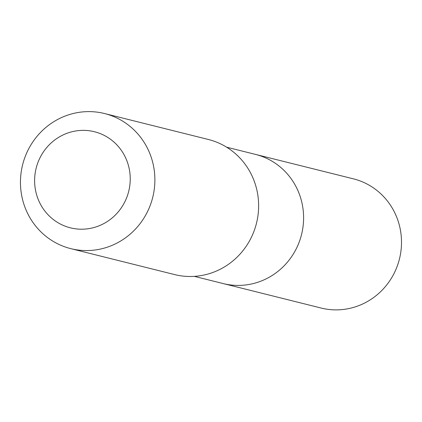 <?xml version="1.0" encoding="UTF-8"?>
<svg xmlns="http://www.w3.org/2000/svg" width="422" height="422" viewBox="0 0 422 422"><rect width="100%" height="100%" fill="white"/><g stroke="black" fill="none" stroke-linecap="round" stroke-linejoin="round"><path stroke-width="0.63" d="M226.614 147.183L255.463 154.389A66.576 64.123 104 0 1 301.545 234.521A66.576 64.123 104 0 1 223.196 283.568L321.095 308.034A66.581 64.128 -76 0 0 394.38 272.807A66.581 64.128 -76 0 0 378.502 191.757A66.581 64.128 -76 0 0 353.372 178.838L255.463 154.389A66.576 64.123 104 0 1 301.545 234.521A66.576 64.123 104 0 1 223.196 283.568L194.342 276.363M70.79 248.642L174.544 274.564A69.63 67.061 -76 0 0 251.18 237.718A69.63 67.061 -76 0 0 234.574 152.964A69.63 67.061 -76 0 0 208.294 139.46L104.545 113.539A69.63 67.061 -76 0 0 22.603 164.838A69.63 67.061 -76 0 0 70.79 248.642A69.63 67.061 -76 0 0 147.431 211.802A69.63 67.061 -76 0 0 130.825 127.043A69.63 67.061 -76 0 0 104.545 113.539M113.122 141.338A49.527 47.702 -76 0 0 35.332 172.107A49.527 47.702 -76 0 0 98.822 225.902A49.527 47.702 -76 0 0 113.122 141.338"/></g></svg>
